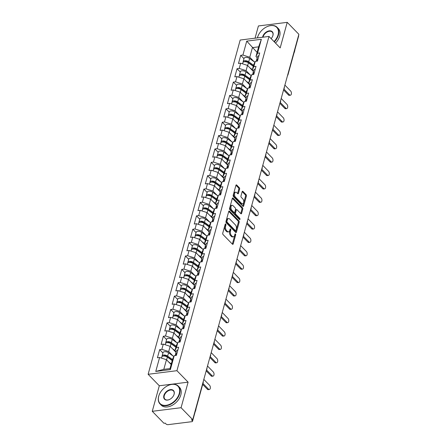 <?xml version="1.0" encoding="UTF-8"?>
<svg xmlns="http://www.w3.org/2000/svg" width="447" height="447" viewBox="0 0 447 447"><rect width="100%" height="100%" fill="white"/><g stroke="black" fill="none" stroke-linecap="round" stroke-linejoin="round"><path stroke-width="0.67" d="M225.741 224.014A0.704 0.391 82.9 0 0 225.495 223.902A0.704 0.391 82.9 0 0 225.215 224.226L222.751 233.166A1.006 0.564 82.9 0 0 223.042 234.546L232.451 244.196A1.006 0.564 82.9 0 0 232.809 244.347A1.006 0.564 82.9 0 0 233.205 243.889L235.67 234.943A0.704 0.391 82.9 0 0 235.463 233.982A0.704 0.391 82.9 0 0 235.217 233.87A0.704 0.391 82.9 0 0 234.938 234.194L234.619 235.351A3.213 1.799 82.9 0 1 233.345 236.821A3.213 1.799 82.9 0 1 232.205 236.329L231.417 235.524A3.213 1.799 82.9 0 1 230.49 231.116L230.808 229.959A0.704 0.391 82.9 0 0 230.602 228.998A0.704 0.391 82.9 0 0 230.356 228.886A0.704 0.391 82.9 0 0 230.076 229.21L229.758 230.367A3.213 1.799 82.9 0 1 228.484 231.837A3.213 1.799 82.9 0 1 227.344 231.345L226.556 230.54A3.213 1.799 82.9 0 1 225.629 226.132L225.947 224.975A0.704 0.391 82.9 0 0 225.741 224.014M239.614 189.098A1.006 0.564 82.9 0 0 239.324 187.718L236.686 185.013A1.006 0.564 82.9 0 0 236.329 184.857A1.006 0.564 82.9 0 0 235.932 185.321L233.194 195.25A1.006 0.564 82.9 0 0 233.485 196.63L242.894 206.274A1.006 0.564 82.9 0 0 243.252 206.43A1.006 0.564 82.9 0 0 243.649 205.972L246.386 196.037A1.006 0.564 82.9 0 0 246.096 194.657L242.905 191.389A1.006 0.564 82.9 0 0 242.548 191.238A1.006 0.564 82.9 0 0 242.151 191.696L240.978 195.948A1.006 0.564 82.9 0 0 241.268 197.323L242.85 198.943A2.682 1.503 82.9 0 1 243.755 201.854A2.682 1.503 82.9 0 1 242.565 203.86A2.682 1.503 82.9 0 1 241.609 203.446L235.418 197.099A2.682 1.503 82.9 0 1 234.519 194.188A2.682 1.503 82.9 0 1 235.703 192.182A2.682 1.503 82.9 0 1 236.659 192.596L237.692 193.652A1.006 0.564 82.9 0 0 238.044 193.808A1.006 0.564 82.9 0 0 238.447 193.35L239.614 189.098L238.776 189.204A1.006 0.564 82.9 0 0 238.486 187.824L235.96 185.231M188.109 382.157L159.305 385.761L152.265 411.313L181.069 407.709L188.109 382.157L176.928 370.692L268.993 36.436L280.18 47.902L287.214 22.35L298.875 34.307L192.73 419.672L191.472 419.828L192.322 420.7L192.601 419.683M181.069 407.709L192.73 419.672M229.473 211.191A1.006 0.564 82.9 0 0 229.121 211.034A1.006 0.564 82.9 0 0 228.719 211.492L225.986 221.427A1.006 0.564 82.9 0 0 226.277 222.802L235.686 232.451A1.006 0.564 82.9 0 0 236.038 232.608A1.006 0.564 82.9 0 0 236.441 232.144L239.173 222.215A1.006 0.564 82.9 0 0 238.882 220.835L229.473 211.191L228.814 211.275M229.59 208.336L232.328 198.407A1.006 0.564 82.9 0 1 232.725 197.948A1.006 0.564 82.9 0 1 233.083 198.099L242.486 207.749A1.006 0.564 82.9 0 1 242.777 209.123L241.609 213.375A1.006 0.564 82.9 0 1 241.212 213.834A1.006 0.564 82.9 0 1 240.855 213.683L237.039 209.772A1.006 0.564 82.9 0 0 236.681 209.615A1.006 0.564 82.9 0 0 236.284 210.073L235.508 212.895A1.006 0.564 82.9 0 0 235.798 214.275L239.771 218.348A0.704 0.391 82.9 0 1 240.005 219.108A0.704 0.391 82.9 0 1 239.698 219.633A0.704 0.391 82.9 0 1 239.447 219.522L229.881 209.716A1.006 0.564 82.9 0 1 229.59 208.336M176.928 370.692L148.125 374.295L240.19 40.04L268.993 36.436M243.967 58.663L240.721 55.333L238.48 63.48L240.665 63.206L247.521 65.413L253.415 71.453M240.721 55.333L242.905 55.059L246.744 41.124L261.355 39.297L257.517 53.232L259.701 52.958L257.455 61.105L255.276 61.379L253.835 66.609L256.014 66.335L253.773 74.481L251.588 74.755L250.147 79.985L252.332 79.711L250.085 87.858L247.906 88.132L246.465 93.362L248.649 93.088L246.403 101.234L244.218 101.508L242.777 106.738L244.962 106.464L242.721 114.611L240.536 114.885L239.095 120.114L241.279 119.841L239.033 127.987L236.849 128.261L235.407 133.491L237.592 133.223L235.351 141.364L233.166 141.638L231.725 146.873L233.91 146.599L231.663 154.746L229.479 155.014L228.043 160.249L230.222 159.976L227.981 168.122L225.796 168.396L224.355 173.626L226.54 173.352L224.293 181.499L222.114 181.773L220.673 187.002L222.852 186.729L220.611 194.875L218.427 195.149L216.985 200.379L219.17 200.105L216.924 208.252L214.744 208.525L213.303 213.755L215.488 213.482L213.241 221.628L211.057 221.902L209.615 227.132L211.8 226.858L209.559 235.005L207.374 235.278L205.933 240.508L208.118 240.235L205.871 248.381L203.687 248.655L202.245 253.885L204.43 253.611L202.189 261.758L200.005 262.031L198.563 267.261L200.748 266.993L198.502 275.134L196.317 275.408L194.881 280.638L197.06 280.37L194.819 288.516L192.635 288.784L191.193 294.02L193.378 293.746L191.132 301.893L188.952 302.166L187.511 307.396L189.69 307.123L187.449 315.269L185.265 315.543L183.823 320.773L186.008 320.499L183.762 328.646L181.583 328.919L180.141 334.149L182.326 333.875L180.08 342.022L177.895 342.296L176.453 347.526L178.638 347.252L176.397 355.399L174.213 355.672L170.374 369.608L155.763 371.435L159.601 357.499L166.463 359.706L171.14 364.501M162.904 352.957L159.663 349.627L157.417 357.773L159.601 357.499M159.663 349.627L161.842 349.353L163.284 344.123L170.145 346.33L176.04 352.37M166.591 339.58L163.345 336.25L161.099 344.397L163.284 344.123M163.345 336.25L165.53 335.976L166.971 330.746L173.833 332.948L179.722 338.994M170.273 326.198L167.027 322.874L164.787 331.02L166.971 330.746M167.027 322.874L169.212 322.6L170.653 317.37L177.515 319.571L183.41 325.617M173.961 312.822L170.715 309.497L168.469 317.644L170.653 317.37M170.715 309.497L172.9 309.223L174.341 303.994L181.197 306.195L187.092 312.241M177.643 299.445L174.397 296.121L172.156 304.267L174.341 303.994M174.397 296.121L176.582 295.847L178.023 290.617L184.885 292.819L190.78 298.864M181.331 286.069L178.085 282.744L175.839 290.885L178.023 290.617M178.085 282.744L180.27 282.47L181.705 277.235L188.567 279.442L194.462 285.488M185.013 272.692L181.767 269.362L179.526 277.509L181.705 277.235M181.767 269.362L183.952 269.094L185.393 263.859L192.255 266.066L198.15 272.111M188.701 259.316L185.455 255.986L183.209 264.132L185.393 263.859M185.455 255.986L187.634 255.712L189.075 250.482L195.937 252.689L201.832 258.735M192.383 245.939L189.137 242.609L186.896 250.756L189.075 250.482M189.137 242.609L191.322 242.335L192.763 237.106L199.625 239.313L205.519 245.353M196.065 232.563L192.825 229.233L190.578 237.379L192.763 237.106M192.825 229.233L195.004 228.959L196.445 223.729L203.307 225.936L209.202 231.976M199.753 219.186L196.507 215.856L194.261 224.003L196.445 223.729M196.507 215.856L198.691 215.583L200.133 210.353L206.995 212.56L212.884 218.6M203.435 205.81L200.189 202.48L197.948 210.626L200.133 210.353M200.189 202.48L202.374 202.206L203.815 196.976L210.677 199.183L216.572 205.223M207.123 192.433L203.877 189.103L201.631 197.25L203.815 196.976M203.877 189.103L206.061 188.83L207.503 183.6L214.359 185.801L220.254 191.847M210.805 179.051L207.559 175.727L205.318 183.873L207.503 183.6M207.559 175.727L209.744 175.453L211.185 170.223L218.047 172.425L223.941 178.47M214.493 165.675L211.247 162.35L209 170.497L211.185 170.223M211.247 162.35L213.431 162.077L214.867 156.847L221.729 159.048L227.624 165.094M218.175 152.298L214.929 148.974L212.688 157.12L214.867 156.847M214.929 148.974L217.113 148.7L218.555 143.47L225.417 145.672L231.311 151.717M221.863 138.922L218.617 135.592L216.37 143.738L218.555 143.47M218.617 135.592L220.796 135.324L222.237 130.088L229.099 132.295L234.993 138.341M225.545 125.546L222.299 122.215L220.058 130.362L222.237 130.088M222.299 122.215L224.483 121.942L225.925 116.712L232.786 118.919L238.681 124.964M229.227 112.169L225.986 108.839L223.74 116.985L225.925 116.712M225.986 108.839L228.166 108.565L229.607 103.335L236.469 105.542L242.363 111.588M232.915 98.793L229.669 95.462L227.422 103.609L229.607 103.335M229.669 95.462L231.853 95.189L233.295 89.959L240.156 92.166L246.046 98.206M236.597 85.416L233.351 82.086L231.11 90.233L233.295 89.959M233.351 82.086L235.535 81.812L236.977 76.582L243.838 78.789L249.733 84.829M240.285 72.04L237.039 68.709L234.792 76.856L236.977 76.582M237.039 68.709L239.223 68.436L240.665 63.206M253.51 71.112L252.298 69.866L253.74 64.631L255.276 61.379M247.521 65.413L246.085 70.643L250.421 75.09M252.298 69.866L253.835 66.609M239.223 68.436L246.085 70.643M249.828 84.489L248.61 83.243L250.052 78.013L251.588 74.755M243.838 78.789L242.397 84.019L246.733 88.467M248.61 83.243L250.147 79.985M235.535 81.812L242.397 84.019M246.141 97.865L244.928 96.619L246.37 91.389L247.906 88.132M240.156 92.166L238.715 97.396L243.051 101.843M244.928 96.619L246.465 93.362M231.853 95.189L238.715 97.396M242.458 111.242L241.24 109.996L242.682 104.766L244.218 101.508M236.469 105.542L235.027 110.772L239.368 115.22M241.24 109.996L242.777 106.738M228.166 108.565L235.027 110.772M238.776 124.618L237.558 123.372L239 118.142L240.536 114.885M232.786 118.919L231.345 124.149L235.681 128.596M237.558 123.372L239.095 120.114M224.483 121.942L231.345 124.149M235.088 137.994L233.876 136.748L235.312 131.519L236.849 128.261M229.099 132.295L227.657 137.525L231.999 141.973M233.876 136.748L235.407 133.491M220.796 135.324L227.657 137.525M231.406 151.371L230.188 150.125L231.63 144.895L233.166 141.638M225.417 145.672L223.975 150.902L228.311 155.349M230.188 150.125L231.725 146.873M217.113 148.7L223.975 150.902M227.719 164.747L226.506 163.501L227.942 158.272L229.479 155.014M221.729 159.048L220.293 164.278L224.629 168.726M226.506 163.501L228.043 160.249M213.431 162.077L220.293 164.278M224.036 178.124L222.818 176.878L224.26 171.648L225.796 168.396M218.047 172.425L216.605 177.655L220.941 182.108M222.818 176.878L224.355 173.626M209.744 175.453L216.605 177.655M220.349 191.506L219.136 190.254L220.578 185.024L222.114 181.773M214.359 185.801L212.923 191.037L217.259 195.484M219.136 190.254L220.673 187.002M206.061 188.83L212.923 191.037M216.666 204.882L215.448 203.636L216.89 198.401L218.427 195.149M210.677 199.183L209.235 204.413L213.571 208.861M215.448 203.636L216.985 200.379M202.374 202.206L209.235 204.413M212.979 218.259L211.766 217.013L213.208 211.777L214.744 208.525M206.995 212.56L205.553 217.79L209.889 222.237M211.766 217.013L213.303 213.755M198.691 215.583L205.553 217.79M209.297 231.635L208.078 230.389L209.52 225.159L211.057 221.902M203.307 225.936L201.865 231.166L206.207 235.614M208.078 230.389L209.615 227.132M195.004 228.959L201.865 231.166M205.614 245.012L204.396 243.766L205.838 238.536L207.374 235.278M199.625 239.313L198.183 244.543L202.519 248.99M204.396 243.766L205.933 240.508M191.322 242.335L198.183 244.543M201.927 258.388L200.714 257.142L202.15 251.912L203.687 248.655M195.937 252.689L194.495 257.919L198.837 262.367M200.714 257.142L202.245 253.885M187.634 255.712L194.495 257.919M198.244 271.765L197.026 270.519L198.468 265.289L200.005 262.031M192.255 266.066L190.813 271.295L195.149 275.743M197.026 270.519L198.563 267.261M183.952 269.094L190.813 271.295M194.557 285.141L193.344 283.895L194.78 278.665L196.317 275.408M188.567 279.442L187.131 284.672L191.467 289.12M193.344 283.895L194.881 280.638M180.27 282.47L187.131 284.672M190.875 298.518L189.657 297.272L191.098 292.042L192.635 288.784M184.885 292.819L183.443 298.048L187.779 302.496M189.657 297.272L191.193 294.02M176.582 295.847L183.443 298.048M187.187 311.894L185.974 310.648L187.416 305.418L188.952 302.166M181.197 306.195L179.761 311.425L184.097 315.873M185.974 310.648L187.511 307.396M172.9 309.223L179.761 311.425M183.505 325.271L182.287 324.025L183.728 318.795L185.265 315.543M177.515 319.571L176.073 324.807L180.409 329.255M182.287 324.025L183.823 320.773M169.212 322.6L176.073 324.807M179.817 338.653L178.604 337.407L180.046 332.171L181.583 328.919M173.833 332.948L172.391 338.183L176.727 342.631M178.604 337.407L180.141 334.149M165.53 335.976L172.391 338.183M176.135 352.029L174.917 350.783L176.358 345.548L177.895 342.296M170.145 346.33L168.703 351.56L173.045 356.008M174.917 350.783L176.453 347.526M161.842 349.353L168.703 351.56M152.265 411.313L163.926 423.27L165.189 423.113L166.038 423.991A1.531 0.754 -164.6 0 0 168.1 424.65L191.864 421.677A1.531 0.754 -164.6 0 0 192.54 421.264A1.531 0.754 -164.6 0 0 192.322 420.7M166.463 359.706L163.803 369.351L170.016 368.574L172.676 358.93L174.213 355.672M170.016 368.574L170.374 369.608M155.763 371.435L163.803 369.351M287.214 22.35L258.411 25.954L255.047 38.179M298.562 35.447A1.531 0.754 15.4 0 1 298.685 35.905L287.991 74.75A1.531 0.754 15.4 0 0 287.862 74.291M159.305 385.761L148.125 374.295M257.198 57.736L255.98 56.484L258.64 46.84L252.426 47.617L249.767 57.266L254.103 61.714M257.103 52.416L246.744 41.124M255.98 56.484L257.517 53.232M258.64 46.84L261.355 39.297M242.905 55.059L249.767 57.266M225.12 224.573A0.704 0.391 82.9 0 1 225.104 225.081L224.785 226.238A3.213 1.799 82.9 0 0 225.718 230.646L226.556 230.54M228.484 231.837L227.64 231.943A3.213 1.799 82.9 0 1 226.5 231.451L225.718 230.646M233.345 236.821L232.501 236.927A3.213 1.799 82.9 0 1 231.362 236.435L230.579 235.63A3.213 1.799 82.9 0 1 229.646 231.222L229.965 230.065A0.704 0.391 82.9 0 0 229.982 229.557M232.339 244.079A1.006 0.564 82.9 0 0 232.367 243.995L234.826 235.049A0.704 0.391 82.9 0 0 234.837 234.541M235.569 232.334A1.006 0.564 82.9 0 0 235.597 232.25L238.335 222.321A1.006 0.564 82.9 0 0 238.044 220.941L228.747 211.409M226.97 221.254A0.704 0.391 82.9 0 0 227.177 222.215L235.435 230.686A0.704 0.391 82.9 0 0 235.681 230.792A0.704 0.391 82.9 0 0 235.96 230.468L236.295 229.25A3.213 1.799 82.9 0 0 235.368 224.841L229.724 219.052A3.213 1.799 82.9 0 0 228.585 218.561A3.213 1.799 82.9 0 0 227.311 220.03L226.97 221.254L226.132 221.354A0.704 0.391 82.9 0 0 226.333 222.321L227.177 222.215M235.681 230.792L234.843 230.898A0.704 0.391 82.9 0 1 234.591 230.786L226.333 222.321M228.585 218.561L227.741 218.667A3.213 1.799 82.9 0 0 226.467 220.136L227.311 220.03M226.132 221.354L226.467 220.136M232.351 198.323L241.648 207.855L242.486 207.749M240.743 213.565A1.006 0.564 82.9 0 0 240.771 213.482L241.939 209.23A1.006 0.564 82.9 0 0 241.648 207.855M236.681 209.615L235.843 209.721A1.006 0.564 82.9 0 0 235.446 210.179L234.669 213.001A1.006 0.564 82.9 0 0 234.96 214.376L238.933 218.449L239.771 218.348M239.167 219.237A0.704 0.391 82.9 0 0 238.933 218.449M233.077 205.709A2.682 1.503 82.9 0 0 232.127 205.296A2.682 1.503 82.9 0 0 230.937 207.302A2.682 1.503 82.9 0 0 231.837 210.213L234.021 212.448A1.006 0.564 82.9 0 0 234.379 212.604A1.006 0.564 82.9 0 0 234.776 212.146L235.552 209.325A1.006 0.564 82.9 0 0 235.262 207.944L233.077 205.709M232.127 205.296L231.283 205.402A2.682 1.503 82.9 0 0 230.099 207.408A2.682 1.503 82.9 0 0 230.998 210.319L231.837 210.213M234.379 212.604L233.535 212.711A1.006 0.564 82.9 0 1 233.183 212.554L230.998 210.319M237.58 193.54A1.006 0.564 82.9 0 0 237.603 193.45L238.776 189.204M235.703 192.182L234.865 192.288A2.682 1.503 82.9 0 0 233.675 194.294A2.682 1.503 82.9 0 0 234.58 197.2L235.418 197.099M242.565 203.86L241.726 203.966A2.682 1.503 82.9 0 1 240.771 203.553L234.58 197.2M242.782 206.162A1.006 0.564 82.9 0 0 242.81 206.073L245.543 196.144A1.006 0.564 82.9 0 0 245.252 194.763L242.179 191.612M168.1 357.354L169.039 358.315M161.49 358.108L161.803 356.957A3.375 1.659 15.4 0 1 163.999 356.019A3.375 1.659 15.4 0 1 167.362 357.108L172.212 360.6M168.793 362.092L171.307 363.903M162.116 356.494A3.375 1.659 15.4 0 1 162.088 355.929A3.375 1.659 15.4 0 1 164.278 354.991A3.375 1.659 15.4 0 1 167.642 356.08L172.497 359.572M162.088 355.929L162.999 352.627A3.375 1.659 15.4 0 1 165.189 351.688A3.375 1.659 15.4 0 1 168.553 352.778L173.799 356.55M172.279 360.36L166.737 356.376A2.045 1.006 -164.6 0 0 163.524 356.03M209.336 389.516L208.241 389.65A2.302 1.291 -97.1 0 1 207.425 389.298L208.514 389.164A2.302 1.291 82.9 0 0 209.336 389.516A2.302 1.291 82.9 0 0 210.353 387.795A2.302 1.291 82.9 0 0 209.582 385.303L203.821 379.402M176.962 353.348A3.375 1.659 -164.6 0 0 175.52 354.248A3.375 1.659 -164.6 0 0 175.554 354.812M177.867 350.046A3.375 1.659 -164.6 0 0 176.431 350.945L175.52 354.248M207.425 389.298L202.687 384.437M176.677 354.376A3.375 1.659 -164.6 0 0 175.241 355.276L175.163 355.555M208.514 389.164L202.955 383.459M179.241 393.572A12.466 8.297 -44.3 0 0 167.865 385.621A12.466 8.297 -44.3 0 0 159.791 393.494A12.466 8.297 -44.3 0 0 158.752 396.137A12.466 8.297 -44.3 0 0 166.116 405.317A12.466 8.297 -44.3 0 0 179.241 393.572M167.932 385.588A12.773 8.504 135.7 0 1 167.999 385.56A12.773 8.504 135.7 0 1 178.303 386.102A12.773 8.504 135.7 0 1 179.655 393.706A12.773 8.504 135.7 0 1 170.793 404.244A12.773 8.504 135.7 0 1 160.009 403.937A12.773 8.504 135.7 0 1 158.663 396.333A12.773 8.504 135.7 0 1 159.724 393.623A12.773 8.504 135.7 0 1 159.758 393.556M174.118 394.215A6.236 4.152 135.7 0 1 173.598 395.539A6.236 4.152 135.7 0 1 169.564 399.473A6.236 4.152 135.7 0 1 163.876 395.494A6.236 4.152 135.7 0 1 170.441 389.628A6.236 4.152 135.7 0 1 174.118 394.215M173.565 395.606A5.928 3.945 -44.3 0 0 174.028 394.41A5.928 3.945 -44.3 0 0 173.402 390.879A5.928 3.945 -44.3 0 0 168.396 390.739A5.928 3.945 -44.3 0 0 164.289 395.629A5.928 3.945 -44.3 0 0 164.915 399.16A5.928 3.945 -44.3 0 0 169.631 399.439M196.082 408.407A12.773 8.504 135.7 0 1 195.736 410.195A12.773 8.504 135.7 0 1 195.088 412.022M178.303 386.102L179.476 387.303A12.773 8.504 135.7 0 1 180.828 394.908A12.773 8.504 135.7 0 1 171.966 405.446A12.773 8.504 135.7 0 1 161.183 405.138L160.009 403.937M274.033 41.605A12.466 8.297 -44.3 0 0 278.068 34.799A12.466 8.297 -44.3 0 0 266.691 26.842A12.466 8.297 -44.3 0 0 258.617 34.715A12.466 8.297 -44.3 0 0 257.578 37.358A12.466 8.297 -44.3 0 0 257.444 37.883M257.399 37.889A12.773 8.504 135.7 0 1 257.483 37.554A12.773 8.504 135.7 0 1 258.55 34.844A12.773 8.504 135.7 0 1 258.584 34.777M266.753 26.809A12.773 8.504 135.7 0 1 266.82 26.781A12.773 8.504 135.7 0 1 277.129 27.323A12.773 8.504 135.7 0 1 278.481 34.927A12.773 8.504 135.7 0 1 274.335 41.912M262.579 37.241A6.236 4.152 135.7 0 1 262.702 36.721A6.236 4.152 135.7 0 1 269.262 30.849A6.236 4.152 135.7 0 1 272.944 35.436A6.236 4.152 135.7 0 1 272.424 36.76A6.236 4.152 135.7 0 1 271.128 38.626M272.391 36.827A5.928 3.945 -44.3 0 0 272.854 35.631A5.928 3.945 -44.3 0 0 272.223 32.106A5.928 3.945 -44.3 0 0 267.222 31.96A5.928 3.945 -44.3 0 0 263.11 36.85A5.928 3.945 -44.3 0 0 263.032 37.185M294.908 49.628A12.773 8.504 135.7 0 1 294.562 51.416A12.773 8.504 135.7 0 1 293.914 53.243M277.129 27.323L278.297 28.524A12.773 8.504 135.7 0 1 279.649 36.129A12.773 8.504 135.7 0 1 275.503 43.113M171.788 343.978L172.721 344.939M165.172 344.732L165.491 343.581A3.375 1.659 15.4 0 1 167.681 342.642A3.375 1.659 15.4 0 1 171.045 343.732L175.9 347.224M172.475 348.716L174.989 350.521M176.073 352.247L175.554 351.873M165.803 343.112A3.375 1.659 15.4 0 1 165.77 342.553A3.375 1.659 15.4 0 1 167.966 341.614A3.375 1.659 15.4 0 1 171.33 342.704L176.185 346.19M165.77 342.553L166.681 339.251A3.375 1.659 15.4 0 1 168.877 338.312A3.375 1.659 15.4 0 1 172.24 339.402L177.481 343.173M175.967 346.984L170.419 343A2.045 1.006 -164.6 0 0 167.206 342.653M175.47 330.601L176.409 331.562M168.854 331.35L169.173 330.204A3.375 1.659 15.4 0 1 171.369 329.266A3.375 1.659 15.4 0 1 174.732 330.355L179.582 333.848M176.157 335.339L178.677 337.144M179.761 338.871L179.241 338.496M169.486 329.735A3.375 1.659 15.4 0 1 169.458 329.176A3.375 1.659 15.4 0 1 171.648 328.238A3.375 1.659 15.4 0 1 175.012 329.327L179.867 332.814M169.458 329.176L170.368 325.874A3.375 1.659 15.4 0 1 172.559 324.935A3.375 1.659 15.4 0 1 175.922 326.025L181.169 329.797M179.649 333.607L174.107 329.618A2.045 1.006 -164.6 0 0 170.894 329.277M179.152 317.225L180.091 318.186M172.542 317.973L172.855 316.828A3.375 1.659 15.4 0 1 175.051 315.889A3.375 1.659 15.4 0 1 178.414 316.979L183.27 320.465M179.845 321.963L182.359 323.768M183.443 325.494L182.924 325.12M173.173 316.359A3.375 1.659 15.4 0 1 173.14 315.8A3.375 1.659 15.4 0 1 175.336 314.861A3.375 1.659 15.4 0 1 178.699 315.951L183.549 319.437M173.14 315.8L174.051 312.498A3.375 1.659 15.4 0 1 176.241 311.559A3.375 1.659 15.4 0 1 179.605 312.649L184.851 316.42M183.337 320.225L177.789 316.241A2.045 1.006 -164.6 0 0 174.576 315.9M182.84 303.848L183.778 304.809M176.224 304.597L176.543 303.452A3.375 1.659 15.4 0 1 178.733 302.513A3.375 1.659 15.4 0 1 182.097 303.602L186.952 307.089M183.527 308.586L186.041 310.391M187.125 312.118L186.611 311.743M176.856 302.982A3.375 1.659 15.4 0 1 176.828 302.423A3.375 1.659 15.4 0 1 179.018 301.485A3.375 1.659 15.4 0 1 182.382 302.574L187.237 306.061M176.828 302.423L177.733 299.121A3.375 1.659 15.4 0 1 179.929 298.183A3.375 1.659 15.4 0 1 183.292 299.272L188.533 303.038M187.019 306.849L181.476 302.865A2.045 1.006 -164.6 0 0 178.264 302.524M186.522 290.472L187.461 291.433M179.912 291.221L180.225 290.075A3.375 1.659 15.4 0 1 182.421 289.136A3.375 1.659 15.4 0 1 185.784 290.226L190.64 293.713M187.215 295.21L189.729 297.015M190.813 298.741L190.293 298.367M180.543 289.606A3.375 1.659 15.4 0 1 180.51 289.041A3.375 1.659 15.4 0 1 182.706 288.108A3.375 1.659 15.4 0 1 186.069 289.198L190.919 292.684M180.51 289.041L181.421 285.745A3.375 1.659 15.4 0 1 183.611 284.806A3.375 1.659 15.4 0 1 186.975 285.896L192.221 289.662M190.701 293.472L185.159 289.488A2.045 1.006 -164.6 0 0 181.946 289.148M213.018 376.139L211.928 376.273A2.302 1.291 -97.1 0 1 211.113 375.921L212.202 375.787A2.302 1.291 82.9 0 0 213.018 376.139A2.302 1.291 82.9 0 0 214.035 374.418A2.302 1.291 82.9 0 0 213.264 371.926L207.509 366.026M180.644 339.971A3.375 1.659 -164.6 0 0 179.208 340.871A3.375 1.659 -164.6 0 0 179.236 341.435M181.555 336.669A3.375 1.659 -164.6 0 0 180.119 337.569L179.208 340.871M211.113 375.921L206.173 370.865M180.359 341A3.375 1.659 -164.6 0 0 178.923 341.899L178.85 342.173M212.202 375.787L206.447 369.881M216.706 362.763L215.61 362.897A2.302 1.291 -97.1 0 1 214.795 362.545L215.884 362.411A2.302 1.291 82.9 0 0 216.706 362.763A2.302 1.291 82.9 0 0 217.723 361.042A2.302 1.291 82.9 0 0 216.951 358.55L211.191 352.649M184.326 326.595A3.375 1.659 -164.6 0 0 182.89 327.495A3.375 1.659 -164.6 0 0 182.924 328.053M185.237 323.293A3.375 1.659 -164.6 0 0 183.801 324.192L182.89 327.495M214.795 362.545L209.861 357.483M184.047 327.623A3.375 1.659 -164.6 0 0 182.611 328.523L182.532 328.796M215.884 362.411L210.129 356.505M220.388 349.386L219.298 349.52A2.302 1.291 -97.1 0 1 218.477 349.168L219.572 349.034A2.302 1.291 82.9 0 0 220.388 349.386A2.302 1.291 82.9 0 0 221.405 347.665A2.302 1.291 82.9 0 0 220.634 345.173L214.878 339.267M188.014 313.218A3.375 1.659 -164.6 0 0 186.578 314.118A3.375 1.659 -164.6 0 0 186.606 314.677M188.925 309.916A3.375 1.659 -164.6 0 0 187.489 310.816L186.578 314.118M218.477 349.168L213.543 344.106M187.729 314.247A3.375 1.659 -164.6 0 0 186.293 315.146L186.22 315.42M219.572 349.034L213.811 343.128M224.07 336.01L222.98 336.144A2.302 1.291 -97.1 0 1 222.165 335.792L223.254 335.652A2.302 1.291 82.9 0 0 224.07 336.01A2.302 1.291 82.9 0 0 225.092 334.289A2.302 1.291 82.9 0 0 224.316 331.797L218.561 325.891M191.696 299.842A3.375 1.659 -164.6 0 0 190.26 300.742A3.375 1.659 -164.6 0 0 190.293 301.3M192.607 296.54A3.375 1.659 -164.6 0 0 191.171 297.439L190.26 300.742M222.165 335.792L217.231 330.73M191.417 300.87A3.375 1.659 -164.6 0 0 189.981 301.77L189.902 302.043M223.254 335.652L217.499 329.752M227.758 322.628L226.668 322.768A2.302 1.291 -97.1 0 1 225.847 322.416L226.942 322.276A2.302 1.291 82.9 0 0 227.758 322.628A2.302 1.291 82.9 0 0 228.775 320.912A2.302 1.291 82.9 0 0 228.004 318.42L222.248 312.514M195.384 286.466A3.375 1.659 -164.6 0 0 193.948 287.365A3.375 1.659 -164.6 0 0 193.976 287.924M196.294 283.163A3.375 1.659 -164.6 0 0 194.853 284.063L193.948 287.365M225.847 322.416L220.913 317.353M195.099 287.494A3.375 1.659 -164.6 0 0 193.663 288.393L193.585 288.667M226.942 322.276L221.181 316.375M190.21 277.095L191.143 278.051M183.594 277.844L183.913 276.699A3.375 1.659 15.4 0 1 186.103 275.76A3.375 1.659 15.4 0 1 189.467 276.849L194.322 280.336M190.897 281.833L193.411 283.638M194.495 285.365L193.976 284.99M184.225 276.229A3.375 1.659 15.4 0 1 184.198 275.665A3.375 1.659 15.4 0 1 186.388 274.732A3.375 1.659 15.4 0 1 189.751 275.821L194.607 279.308M184.198 275.665L185.103 272.368A3.375 1.659 15.4 0 1 187.299 271.43A3.375 1.659 15.4 0 1 190.662 272.519L195.903 276.285M194.389 280.096L188.846 276.112A2.045 1.006 -164.6 0 0 185.634 275.765M231.44 309.251L230.35 309.391A2.302 1.291 -97.1 0 1 229.534 309.039L230.624 308.899A2.302 1.291 82.9 0 0 231.44 309.251A2.302 1.291 82.9 0 0 232.462 307.536A2.302 1.291 82.9 0 0 231.686 305.044L225.931 299.138M199.066 273.089A3.375 1.659 -164.6 0 0 197.63 273.989A3.375 1.659 -164.6 0 0 197.663 274.547M199.977 269.787A3.375 1.659 -164.6 0 0 198.541 270.686L197.63 273.989M229.534 309.039L224.601 303.977M198.781 274.117A3.375 1.659 -164.6 0 0 197.345 275.017L197.272 275.291M230.624 308.899L224.869 302.999M193.892 263.713L194.831 264.674M187.282 264.468L187.595 263.317A3.375 1.659 15.4 0 1 189.791 262.383A3.375 1.659 15.4 0 1 193.154 263.473L198.01 266.96M194.585 268.451L197.099 270.262M198.183 271.983L197.663 271.614M187.908 262.853A3.375 1.659 15.4 0 1 187.88 262.288A3.375 1.659 15.4 0 1 190.07 261.355A3.375 1.659 15.4 0 1 193.434 262.445L198.289 265.931M187.88 262.288L188.79 258.986A3.375 1.659 15.4 0 1 190.981 258.053A3.375 1.659 15.4 0 1 194.344 259.143L199.591 262.909M198.071 266.719L192.528 262.735A2.045 1.006 -164.6 0 0 189.316 262.389M235.128 295.875L234.032 296.015A2.302 1.291 -97.1 0 1 233.217 295.663L234.312 295.523A2.302 1.291 82.9 0 0 235.128 295.875A2.302 1.291 82.9 0 0 236.145 294.16A2.302 1.291 82.9 0 0 235.373 291.667L229.613 285.762M202.754 259.713A3.375 1.659 -164.6 0 0 201.318 260.607A3.375 1.659 -164.6 0 0 201.346 261.171M203.659 256.41A3.375 1.659 -164.6 0 0 202.223 257.31L201.318 260.607M233.217 295.663L228.283 290.6M202.469 260.741A3.375 1.659 -164.6 0 0 201.033 261.64L200.954 261.914M234.312 295.523L228.551 289.622M197.58 250.337L198.513 251.298M190.964 251.091L191.282 249.94A3.375 1.659 15.4 0 1 193.473 249.007A3.375 1.659 15.4 0 1 196.836 250.096L201.692 253.583M198.267 255.075L200.781 256.885M201.865 258.606L201.346 258.237M191.595 249.476A3.375 1.659 15.4 0 1 191.562 248.912A3.375 1.659 15.4 0 1 193.758 247.973A3.375 1.659 15.4 0 1 197.121 249.068L201.977 252.555M191.562 248.912L192.473 245.61A3.375 1.659 15.4 0 1 194.668 244.677A3.375 1.659 15.4 0 1 198.032 245.766L203.273 249.532M201.759 253.343L196.211 249.359A2.045 1.006 -164.6 0 0 193.003 249.013M238.81 282.498L237.72 282.638A2.302 1.291 -97.1 0 1 236.904 282.286L237.994 282.146A2.302 1.291 82.9 0 0 238.81 282.498A2.302 1.291 82.9 0 0 239.832 280.777A2.302 1.291 82.9 0 0 239.056 278.285L233.3 272.385M206.436 246.336A3.375 1.659 -164.6 0 0 205 247.23A3.375 1.659 -164.6 0 0 205.033 247.794M207.347 243.034A3.375 1.659 -164.6 0 0 205.911 243.928L205 247.23M236.904 282.286L231.965 277.224M206.151 247.364A3.375 1.659 -164.6 0 0 204.715 248.264L204.642 248.538M237.994 282.146L232.239 276.246M201.262 236.96L202.2 237.921M194.652 237.715L194.965 236.564A3.375 1.659 15.4 0 1 197.161 235.625A3.375 1.659 15.4 0 1 200.524 236.72L205.374 240.207M201.955 241.698L204.469 243.509M205.553 245.23L205.033 244.855M195.278 236.1A3.375 1.659 15.4 0 1 195.25 235.535A3.375 1.659 15.4 0 1 197.44 234.597A3.375 1.659 15.4 0 1 200.804 235.686L205.659 239.179M195.25 235.535L196.16 232.233A3.375 1.659 15.4 0 1 198.351 231.295A3.375 1.659 15.4 0 1 201.714 232.39L206.961 236.156M205.441 239.966L199.898 235.982A2.045 1.006 -164.6 0 0 196.686 235.636M242.497 269.122L241.402 269.256A2.302 1.291 -97.1 0 1 240.587 268.904L241.676 268.77A2.302 1.291 82.9 0 0 242.497 269.122A2.302 1.291 82.9 0 0 243.514 267.401A2.302 1.291 82.9 0 0 242.743 264.909L236.983 259.009M210.124 232.954A3.375 1.659 -164.6 0 0 208.682 233.854A3.375 1.659 -164.6 0 0 208.715 234.418M211.029 229.657A3.375 1.659 -164.6 0 0 209.593 230.551L208.682 233.854M240.587 268.904L235.653 263.847M209.839 233.988A3.375 1.659 -164.6 0 0 208.403 234.882L208.324 235.161M241.676 268.77L235.921 262.864M204.944 223.584L205.883 224.545M198.334 224.338L198.652 223.187A3.375 1.659 15.4 0 1 200.843 222.248A3.375 1.659 15.4 0 1 204.206 223.338L209.062 226.83M205.637 228.322L208.151 230.132M209.235 231.853L208.715 231.479M198.965 222.723A3.375 1.659 15.4 0 1 198.932 222.159A3.375 1.659 15.4 0 1 201.128 221.22A3.375 1.659 15.4 0 1 204.491 222.31L209.347 225.802M198.932 222.159L199.843 218.857A3.375 1.659 15.4 0 1 202.038 217.918A3.375 1.659 15.4 0 1 205.402 219.008L210.643 222.779M209.129 226.59L203.581 222.606A2.045 1.006 -164.6 0 0 200.368 222.26M246.18 255.745L245.09 255.88A2.302 1.291 -97.1 0 1 244.274 255.528L245.364 255.393A2.302 1.291 82.9 0 0 246.18 255.745A2.302 1.291 82.9 0 0 247.197 254.025A2.302 1.291 82.9 0 0 246.426 251.532L240.67 245.632M213.806 219.578A3.375 1.659 -164.6 0 0 212.37 220.477A3.375 1.659 -164.6 0 0 212.398 221.042M214.716 216.275A3.375 1.659 -164.6 0 0 213.28 217.175L212.37 220.477M244.274 255.528L239.335 250.471M213.521 220.606A3.375 1.659 -164.6 0 0 212.085 221.505L212.012 221.785M245.364 255.393L239.609 249.487M208.632 210.207L209.57 211.168M202.016 210.962L202.335 209.811A3.375 1.659 15.4 0 1 204.53 208.872A3.375 1.659 15.4 0 1 207.894 209.961L212.744 213.454M209.319 214.946L211.839 216.756M212.923 218.477L212.403 218.102M202.647 209.341A3.375 1.659 15.4 0 1 202.62 208.783A3.375 1.659 15.4 0 1 204.81 207.844A3.375 1.659 15.4 0 1 208.173 208.933L213.029 212.42M202.62 208.783L203.53 205.48A3.375 1.659 15.4 0 1 205.721 204.542A3.375 1.659 15.4 0 1 209.084 205.631L214.331 209.403M212.811 213.213L207.268 209.23A2.045 1.006 -164.6 0 0 204.055 208.883M249.867 242.369L248.772 242.503A2.302 1.291 -97.1 0 1 247.956 242.151L249.046 242.017A2.302 1.291 82.9 0 0 249.867 242.369A2.302 1.291 82.9 0 0 250.884 240.648A2.302 1.291 82.9 0 0 250.113 238.156L244.353 232.256M217.488 206.201A3.375 1.659 -164.6 0 0 216.052 207.101A3.375 1.659 -164.6 0 0 216.085 207.665M218.399 202.899A3.375 1.659 -164.6 0 0 216.963 203.798L216.052 207.101M247.956 242.151L243.023 237.094M217.208 207.229A3.375 1.659 -164.6 0 0 215.772 208.129L215.694 208.408M249.046 242.017L243.291 236.111M212.314 196.831L213.253 197.792M205.704 197.58L206.017 196.434A3.375 1.659 15.4 0 1 208.213 195.495A3.375 1.659 15.4 0 1 211.576 196.585L216.432 200.077M213.007 201.569L215.521 203.374M216.605 205.1L216.085 204.726M206.335 195.965A3.375 1.659 15.4 0 1 206.302 195.406A3.375 1.659 15.4 0 1 208.498 194.467A3.375 1.659 15.4 0 1 211.861 195.557L216.711 199.044M206.302 195.406L207.212 192.104A3.375 1.659 15.4 0 1 209.403 191.165A3.375 1.659 15.4 0 1 212.766 192.255L218.013 196.026M216.499 199.837L210.95 195.853A2.045 1.006 -164.6 0 0 207.738 195.507M253.55 228.993L252.46 229.127A2.302 1.291 -97.1 0 1 251.639 228.775L252.734 228.64A2.302 1.291 82.9 0 0 253.55 228.993A2.302 1.291 82.9 0 0 254.566 227.272A2.302 1.291 82.9 0 0 253.795 224.78L248.04 218.879M221.176 192.825A3.375 1.659 -164.6 0 0 219.74 193.724A3.375 1.659 -164.6 0 0 219.768 194.289M222.086 189.522A3.375 1.659 -164.6 0 0 220.65 190.422L219.74 193.724M251.639 228.775L246.705 223.712M220.891 193.853A3.375 1.659 -164.6 0 0 219.455 194.752L219.382 195.026M252.734 228.64L246.973 222.735M216.002 183.454L216.94 184.415M209.386 184.203L209.704 183.058A3.375 1.659 15.4 0 1 211.895 182.119A3.375 1.659 15.4 0 1 215.258 183.209L220.114 186.695M216.689 188.193L219.203 189.997M220.287 191.724L219.773 191.35M210.017 182.588A3.375 1.659 15.4 0 1 209.989 182.03A3.375 1.659 15.4 0 1 212.18 181.091A3.375 1.659 15.4 0 1 215.543 182.18L220.399 185.667M209.989 182.03L210.895 178.727A3.375 1.659 15.4 0 1 213.09 177.789A3.375 1.659 15.4 0 1 216.454 178.878L221.695 182.65M220.181 186.46L214.638 182.471A2.045 1.006 -164.6 0 0 211.425 182.13M257.232 215.616L256.142 215.75A2.302 1.291 -97.1 0 1 255.326 215.398L256.416 215.264A2.302 1.291 82.9 0 0 257.232 215.616A2.302 1.291 82.9 0 0 258.254 213.895A2.302 1.291 82.9 0 0 257.478 211.403L251.722 205.497M224.858 179.448A3.375 1.659 -164.6 0 0 223.422 180.348A3.375 1.659 -164.6 0 0 223.455 180.906M225.769 176.146A3.375 1.659 -164.6 0 0 224.333 177.046L223.422 180.348M255.326 215.398L250.393 210.336M224.578 180.476A3.375 1.659 -164.6 0 0 223.142 181.376L223.064 181.65M256.416 215.264L250.661 209.358M219.684 170.078L220.622 171.039M213.074 170.827L213.387 169.681A3.375 1.659 15.4 0 1 215.583 168.742A3.375 1.659 15.4 0 1 218.946 169.832L223.802 173.319M220.377 174.816L222.891 176.621M223.975 178.347L223.455 177.973M213.705 169.212A3.375 1.659 15.4 0 1 213.672 168.653A3.375 1.659 15.4 0 1 215.867 167.714A3.375 1.659 15.4 0 1 219.231 168.804L224.081 172.291M213.672 168.653L214.582 165.351A3.375 1.659 15.4 0 1 216.773 164.412A3.375 1.659 15.4 0 1 220.136 165.502L225.383 169.273M223.863 173.078L218.32 169.095A2.045 1.006 -164.6 0 0 215.108 168.754M260.919 202.24L259.83 202.374A2.302 1.291 -97.1 0 1 259.009 202.022L260.104 201.888A2.302 1.291 82.9 0 0 260.919 202.24A2.302 1.291 82.9 0 0 261.936 200.519A2.302 1.291 82.9 0 0 261.165 198.027L255.41 192.121M228.546 166.072A3.375 1.659 -164.6 0 0 227.11 166.971A3.375 1.659 -164.6 0 0 227.137 167.53M229.451 162.769A3.375 1.659 -164.6 0 0 228.015 163.669L227.11 166.971M259.009 202.022L254.075 196.959M228.261 167.1A3.375 1.659 -164.6 0 0 226.825 167.999L226.746 168.273M260.104 201.888L254.343 195.982M223.371 156.701L224.305 157.662M216.756 157.45L217.074 156.305A3.375 1.659 15.4 0 1 219.265 155.366A3.375 1.659 15.4 0 1 222.628 156.456L227.484 159.942M224.059 161.44L226.573 163.244M227.657 164.971L227.137 164.597M217.387 155.835A3.375 1.659 15.4 0 1 217.359 155.277A3.375 1.659 15.4 0 1 219.55 154.338A3.375 1.659 15.4 0 1 222.913 155.427L227.769 158.914M217.359 155.277L218.265 151.974A3.375 1.659 15.4 0 1 220.46 151.036A3.375 1.659 15.4 0 1 223.824 152.125L229.065 155.891M227.551 159.702L222.008 155.718A2.045 1.006 -164.6 0 0 218.795 155.377M264.602 188.857L263.512 188.997A2.302 1.291 -97.1 0 1 262.696 188.645L263.786 188.505A2.302 1.291 82.9 0 0 264.602 188.857A2.302 1.291 82.9 0 0 265.624 187.142A2.302 1.291 82.9 0 0 264.847 184.65L259.092 178.744M232.228 152.695A3.375 1.659 -164.6 0 0 230.792 153.595A3.375 1.659 -164.6 0 0 230.825 154.154M233.138 149.393A3.375 1.659 -164.6 0 0 231.702 150.293L230.792 153.595M262.696 188.645L257.763 183.583M231.943 153.723A3.375 1.659 -164.6 0 0 230.507 154.623L230.434 154.897M263.786 188.505L258.031 182.605M227.054 143.325L227.992 144.286M220.444 144.074L220.757 142.928A3.375 1.659 15.4 0 1 222.952 141.99A3.375 1.659 15.4 0 1 226.316 143.079L231.172 146.566M227.746 148.063L230.261 149.868M231.345 151.594L230.825 151.22M221.069 142.459A3.375 1.659 15.4 0 1 221.042 141.895A3.375 1.659 15.4 0 1 223.232 140.961A3.375 1.659 15.4 0 1 226.595 142.051L231.451 145.538M221.042 141.895L221.952 138.598A3.375 1.659 15.4 0 1 224.143 137.659A3.375 1.659 15.4 0 1 227.506 138.749L232.753 142.515M231.233 146.325L225.69 142.342A2.045 1.006 -164.6 0 0 222.477 141.995M268.289 175.481L267.194 175.621A2.302 1.291 -97.1 0 1 266.378 175.269L267.474 175.129A2.302 1.291 82.9 0 0 268.289 175.481A2.302 1.291 82.9 0 0 269.306 173.766A2.302 1.291 82.9 0 0 268.535 171.274L262.775 165.368M235.915 139.319A3.375 1.659 -164.6 0 0 234.479 140.218A3.375 1.659 -164.6 0 0 234.507 140.777M236.821 136.017A3.375 1.659 -164.6 0 0 235.385 136.916L234.479 140.218M266.378 175.269L261.445 170.206M235.63 140.347A3.375 1.659 -164.6 0 0 234.194 141.246L234.116 141.52M267.474 175.129L261.713 169.229M230.741 129.948L231.675 130.904M224.126 130.697L224.444 129.546A3.375 1.659 15.4 0 1 226.635 128.613A3.375 1.659 15.4 0 1 229.998 129.703L234.854 133.189M231.429 134.681L233.943 136.491M235.027 138.212L234.507 137.844M224.757 129.082A3.375 1.659 15.4 0 1 224.724 128.518A3.375 1.659 15.4 0 1 226.92 127.585A3.375 1.659 15.4 0 1 230.283 128.675L235.139 132.161M224.724 128.518L225.634 125.216A3.375 1.659 15.4 0 1 227.83 124.283A3.375 1.659 15.4 0 1 231.194 125.372L236.435 129.138M234.921 132.949L229.372 128.965A2.045 1.006 -164.6 0 0 226.165 128.619M271.972 162.105L270.882 162.244A2.302 1.291 -97.1 0 1 270.066 161.892L271.156 161.753A2.302 1.291 82.9 0 0 271.972 162.105A2.302 1.291 82.9 0 0 272.994 160.389A2.302 1.291 82.9 0 0 272.217 157.897L266.462 151.991M239.598 125.942A3.375 1.659 -164.6 0 0 238.162 126.836A3.375 1.659 -164.6 0 0 238.195 127.401M240.508 122.64A3.375 1.659 -164.6 0 0 239.072 123.54L238.162 126.836M270.066 161.892L265.127 156.83M239.313 126.97A3.375 1.659 -164.6 0 0 237.877 127.87L237.804 128.144M271.156 161.753L265.401 155.852M234.424 116.566L235.362 117.527M227.814 117.321L228.126 116.17A3.375 1.659 15.4 0 1 230.322 115.237A3.375 1.659 15.4 0 1 233.686 116.326L238.536 119.813M235.116 121.305L237.631 123.115M238.715 124.836L238.195 124.467M228.439 115.706A3.375 1.659 15.4 0 1 228.411 115.142A3.375 1.659 15.4 0 1 230.602 114.203A3.375 1.659 15.4 0 1 233.965 115.298L238.821 118.785M228.411 115.142L229.322 111.839A3.375 1.659 15.4 0 1 231.512 110.906A3.375 1.659 15.4 0 1 234.876 111.996L240.123 115.762M238.603 119.572L233.06 115.589A2.045 1.006 -164.6 0 0 229.847 115.242M275.659 148.728L274.564 148.868A2.302 1.291 -97.1 0 1 273.748 148.516L274.838 148.376A2.302 1.291 82.9 0 0 275.659 148.728A2.302 1.291 82.9 0 0 276.676 147.007A2.302 1.291 82.9 0 0 275.905 144.521L270.144 138.615M243.285 112.566A3.375 1.659 -164.6 0 0 241.844 113.46A3.375 1.659 -164.6 0 0 241.877 114.024M244.191 109.264A3.375 1.659 -164.6 0 0 242.755 110.163L241.844 113.46M273.748 148.516L268.815 143.453M243 113.594A3.375 1.659 -164.6 0 0 241.564 114.493L241.486 114.767M274.838 148.376L269.083 142.476M238.106 103.19L239.044 104.151M231.496 103.944L231.814 102.793A3.375 1.659 15.4 0 1 234.005 101.86A3.375 1.659 15.4 0 1 237.368 102.95L242.224 106.436M238.799 107.928L241.313 109.739M242.397 111.459L241.877 111.091M232.127 102.329A3.375 1.659 15.4 0 1 232.094 101.765A3.375 1.659 15.4 0 1 234.289 100.826A3.375 1.659 15.4 0 1 237.653 101.916L242.509 105.408M232.094 101.765L233.004 98.463A3.375 1.659 15.4 0 1 235.2 97.53A3.375 1.659 15.4 0 1 238.564 98.619L243.805 102.385M242.291 106.196L236.742 102.212A2.045 1.006 -164.6 0 0 233.53 101.866M279.341 135.352L278.252 135.491A2.302 1.291 -97.1 0 1 277.436 135.134L278.526 135A2.302 1.291 82.9 0 0 279.341 135.352A2.302 1.291 82.9 0 0 280.358 133.631A2.302 1.291 82.9 0 0 279.587 131.139L273.832 125.238M246.967 99.184A3.375 1.659 -164.6 0 0 245.532 100.083A3.375 1.659 -164.6 0 0 245.559 100.648M247.878 95.887A3.375 1.659 -164.6 0 0 246.442 96.781L245.532 100.083M277.436 135.134L272.497 130.077M246.683 100.217A3.375 1.659 -164.6 0 0 245.247 101.111L245.174 101.391M278.526 135L272.771 129.094M241.793 89.813L242.732 90.775M235.178 90.568L235.496 89.417A3.375 1.659 15.4 0 1 237.692 88.478A3.375 1.659 15.4 0 1 241.056 89.573L245.906 93.06M242.481 94.552L245.001 96.362M246.085 98.083L245.565 97.709M235.809 88.953A3.375 1.659 15.4 0 1 235.781 88.389A3.375 1.659 15.4 0 1 237.972 87.45A3.375 1.659 15.4 0 1 241.335 88.54L246.191 92.032M235.781 88.389L236.692 85.086A3.375 1.659 15.4 0 1 238.882 84.148A3.375 1.659 15.4 0 1 242.246 85.243L247.493 89.009M245.973 92.82L240.43 88.836A2.045 1.006 -164.6 0 0 237.217 88.489M283.029 121.975L281.934 122.109A2.302 1.291 -97.1 0 1 281.118 121.757L282.208 121.623A2.302 1.291 82.9 0 0 283.029 121.975A2.302 1.291 82.9 0 0 284.046 120.254A2.302 1.291 82.9 0 0 283.275 117.762L277.514 111.862M250.65 85.807A3.375 1.659 -164.6 0 0 249.214 86.707A3.375 1.659 -164.6 0 0 249.247 87.271M251.56 82.511A3.375 1.659 -164.6 0 0 250.124 83.405L249.214 86.707M281.118 121.757L276.185 116.701M250.37 86.841A3.375 1.659 -164.6 0 0 248.934 87.735L248.856 88.014M282.208 121.623L276.453 115.717M245.476 76.437L246.414 77.398M238.866 77.191L239.179 76.04A3.375 1.659 15.4 0 1 241.374 75.102A3.375 1.659 15.4 0 1 244.738 76.191L249.594 79.683M246.168 81.175L248.683 82.986M249.767 84.706L249.247 84.332M239.497 75.577A3.375 1.659 15.4 0 1 239.463 75.012A3.375 1.659 15.4 0 1 241.659 74.073A3.375 1.659 15.4 0 1 245.023 75.163L249.873 78.655M239.463 75.012L240.374 71.71A3.375 1.659 15.4 0 1 242.565 70.771A3.375 1.659 15.4 0 1 245.928 71.861L251.175 75.632M249.661 79.443L244.112 75.459A2.045 1.006 -164.6 0 0 240.899 75.113M286.711 108.599L285.622 108.733A2.302 1.291 -97.1 0 1 284.8 108.381L285.896 108.247A2.302 1.291 82.9 0 0 286.711 108.599A2.302 1.291 82.9 0 0 287.728 106.878A2.302 1.291 82.9 0 0 286.957 104.386L281.202 98.485M254.337 72.431A3.375 1.659 -164.6 0 0 252.901 73.33A3.375 1.659 -164.6 0 0 252.929 73.895M255.248 69.129A3.375 1.659 -164.6 0 0 253.812 70.028L252.901 73.33M284.8 108.381L279.867 103.324M254.052 73.459A3.375 1.659 -164.6 0 0 252.616 74.358L252.544 74.638M285.896 108.247L280.135 102.341M249.163 63.061L250.096 64.022M242.548 63.815L242.866 62.664A3.375 1.659 15.4 0 1 245.057 61.725A3.375 1.659 15.4 0 1 248.42 62.815L253.276 66.307M249.851 67.799L252.365 69.603M253.449 71.33L252.935 70.956M243.179 62.194A3.375 1.659 15.4 0 1 243.151 61.636A3.375 1.659 15.4 0 1 245.342 60.697A3.375 1.659 15.4 0 1 248.705 61.787L253.561 65.273M243.151 61.636L244.056 58.334A3.375 1.659 15.4 0 1 246.252 57.395A3.375 1.659 15.4 0 1 249.616 58.484L254.857 62.256M253.343 66.067L247.8 62.083A2.045 1.006 -164.6 0 0 244.587 61.736M290.394 95.222L289.304 95.356A2.302 1.291 -97.1 0 1 288.488 95.004L289.578 94.87A2.302 1.291 82.9 0 0 290.394 95.222A2.302 1.291 82.9 0 0 291.416 93.501A2.302 1.291 82.9 0 0 290.639 91.009L284.884 85.109M258.02 59.054A3.375 1.659 -164.6 0 0 256.584 59.954A3.375 1.659 -164.6 0 0 256.617 60.518M258.93 55.752A3.375 1.659 -164.6 0 0 257.494 56.652L256.584 59.954M288.488 95.004L283.554 89.942M257.74 60.082A3.375 1.659 -164.6 0 0 256.304 60.982L256.226 61.256M289.578 94.87L283.823 88.964M192.54 421.264L203.24 382.42A1.531 0.754 -164.6 0 0 203.117 381.962M224.785 226.238L225.629 226.132M226.5 231.451L227.344 231.345M229.965 230.065L230.808 229.959M229.646 231.222L230.49 231.116M230.579 235.63L231.417 235.524M231.362 236.435L232.205 236.329M234.826 235.049L235.67 234.943M232.367 243.995L233.205 243.889M225.104 225.081L225.947 224.975M238.044 220.941L238.882 220.835M238.335 222.321L239.173 222.215M235.597 232.25L236.441 232.144M234.591 230.786L235.435 230.686M232.418 198.183L233.083 198.099M241.939 209.23L242.777 209.123M240.771 213.482L241.609 213.375M235.446 210.179L236.284 210.073M234.669 213.001L235.508 212.895M234.96 214.376L235.798 214.275M233.183 212.554L234.021 212.448M237.603 193.45L238.447 193.35M240.771 203.553L241.609 203.446M242.24 191.472L242.905 191.389M245.252 194.763L246.096 194.657M245.543 196.144L246.386 196.037M242.81 206.073L243.649 205.972M236.022 185.097L236.686 185.013M238.486 187.824L239.324 187.718M167.362 357.108L166.608 359.852M168.553 352.778L167.642 356.08M171.045 343.732L170.29 346.475M172.24 339.402L171.33 342.704M174.732 330.355L173.972 333.099M175.922 326.025L175.012 329.327M178.414 316.979L177.66 319.722M179.605 312.649L178.699 315.951M182.097 303.602L181.342 306.346M183.292 299.272L182.382 302.574M185.784 290.226L185.03 292.969M186.975 285.896L186.069 289.198M189.467 276.849L188.712 279.593M190.662 272.519L189.751 275.821M193.154 263.473L192.4 266.211M194.344 259.143L193.434 262.445M196.836 250.096L196.082 252.834M198.032 245.766L197.121 249.068M200.524 236.72L199.77 239.458M201.714 232.39L200.804 235.686M204.206 223.338L203.452 226.081M205.402 219.008L204.491 222.31M207.894 209.961L207.134 212.705M209.084 205.631L208.173 208.933M211.576 196.585L210.822 199.328M212.766 192.255L211.861 195.557M215.258 183.209L214.504 185.952M216.454 178.878L215.543 182.18M218.946 169.832L218.192 172.576M220.136 165.502L219.231 168.804M222.628 156.456L221.874 159.199M223.824 152.125L222.913 155.427M226.316 143.079L225.562 145.823M227.506 138.749L226.595 142.051M229.998 129.703L229.244 132.446M231.194 125.372L230.283 128.675M233.686 116.326L232.926 119.064M234.876 111.996L233.965 115.298M237.368 102.95L236.614 105.688M238.564 98.619L237.653 101.916M241.056 89.573L240.296 92.311M242.246 85.243L241.335 88.54M244.738 76.191L243.984 78.935M245.928 71.861L245.023 75.163M248.42 62.815L247.666 65.558M249.616 58.484L248.705 61.787M203.24 382.42A1.531 1.531 0 0 0 203.229 381.559M206.475 369.775A1.531 1.531 0 0 0 206.911 368.183M210.157 356.399A1.531 1.531 0 0 0 210.598 354.806M213.845 343.022A1.531 1.531 0 0 0 214.281 341.43M217.527 329.646A1.531 1.531 0 0 0 217.968 328.053M221.215 316.269A1.531 1.531 0 0 0 221.651 314.677M224.897 302.887A1.531 1.531 0 0 0 225.338 301.3M228.585 289.511A1.531 1.531 0 0 0 229.02 287.918M232.267 276.134A1.531 1.531 0 0 0 232.703 274.542M235.949 262.758A1.531 1.531 0 0 0 236.39 261.165M239.637 249.381A1.531 1.531 0 0 0 240.073 247.789M243.319 236.005A1.531 1.531 0 0 0 243.76 234.412M247.007 222.628A1.531 1.531 0 0 0 247.442 221.036M250.689 209.252A1.531 1.531 0 0 0 251.13 207.659M254.377 195.875A1.531 1.531 0 0 0 254.812 194.283M258.059 182.499A1.531 1.531 0 0 0 258.5 180.906M261.746 169.122A1.531 1.531 0 0 0 262.182 167.53M265.429 155.74A1.531 1.531 0 0 0 265.864 154.154M269.111 142.364A1.531 1.531 0 0 0 269.552 140.771M272.799 128.987A1.531 1.531 0 0 0 273.234 127.395M276.481 115.611A1.531 1.531 0 0 0 276.922 114.019M280.168 102.234A1.531 1.531 0 0 0 280.604 100.642M283.851 88.858A1.531 1.531 0 0 0 284.292 87.266M287.538 75.482A1.531 1.531 0 0 0 287.991 74.75"/></g></svg>
